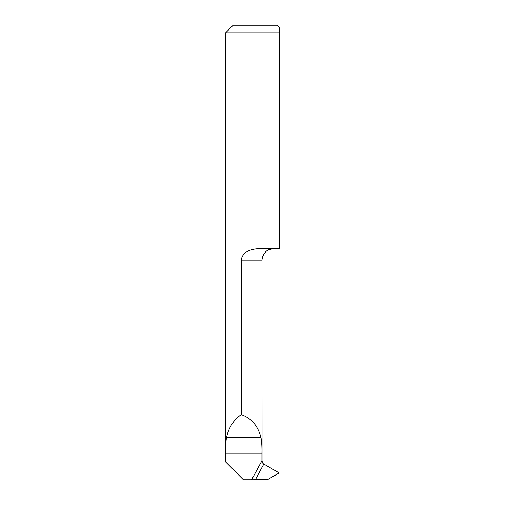 <?xml version="1.0" encoding="UTF-8"?>
<svg xmlns="http://www.w3.org/2000/svg" width="505" height="505" viewBox="0 0 505 505"><rect width="100%" height="100%" fill="white"/><g stroke="black" fill="none" stroke-linecap="round" stroke-linejoin="round"><path stroke-width="0.76" d="M241.239 414.605C251.294 418.058 257.885 425.74 261.009 437.639C261.773 442.134 262.076 447.329 261.925 453.219L261.925 460.819L262.954 463.546L278.255 472.402L278.255 473.463L267.549 479.624L251.616 479.75L243.41 479.75L225.647 461.987L225.647 453.219C225.508 447.323 225.785 442.127 226.474 437.639C228.714 427.52 233.638 419.838 241.239 414.605L241.239 260.832C241.687 251.465 252.266 248.542 260.271 248.712L279.391 248.712L279.391 32.825L225.609 32.825L225.647 461.987M262.044 461.501L261.969 260.832L241.239 260.832M251.705 479.706A946.875 943.271 90 0 1 260.807 462.82L251.616 479.75M260.807 462.82L261.969 460.812M279.391 32.825L279.391 27.201L277.333 25.25L279.391 27.201L279.391 32.825M268.029 249.893L273.356 248.712L268.029 249.893L265.756 251.629L268.029 249.893M225.609 32.825L233.184 25.25L277.333 25.25M225.647 453.219L261.925 453.219M263.818 464.095A943.845 940.253 -90 0 0 255.461 479.567M226.474 437.639L261.009 437.639M265.756 252.033C263.288 254.444 262.026 257.38 261.969 260.832"/></g></svg>
